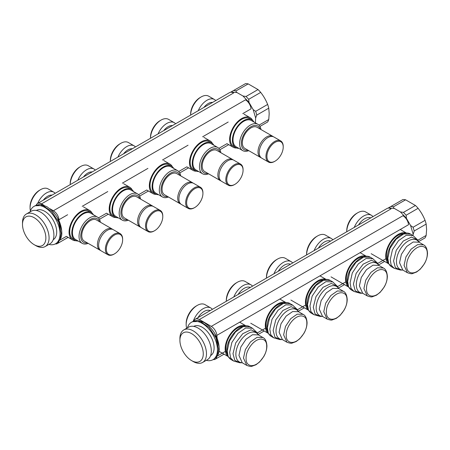 <?xml version="1.0" encoding="UTF-8"?>
<svg xmlns="http://www.w3.org/2000/svg" width="450" height="450" viewBox="0 0 450 450"><rect width="100%" height="100%" fill="white"/><g stroke="black" fill="none" stroke-linecap="round" stroke-linejoin="round"><path stroke-width="0.67" d="M59.085 220.877A113.546 65.554 -120 0 0 58.984 219.729A7.948 4.59 -120 0 0 53.398 210.746L49.888 208.721M44.072 205.363L41.507 203.884A7.948 4.59 -120 0 0 37.53 203.49A7.948 4.59 -120 0 0 36.174 205.239M53.398 210.746L245.475 99.849A7.948 4.59 60 0 1 251.061 108.832L242.769 113.619M55.299 243.911A7.948 4.59 -120 0 0 57.369 243.591A7.948 4.59 -120 0 0 58.86 241.374M37.53 203.49L229.607 92.593A7.948 4.59 60 0 1 233.584 92.987L41.507 203.884M217.097 338.214A113.546 65.554 -120 0 0 216.866 335.363A7.948 4.59 -120 0 0 211.281 326.385L199.389 319.517A7.948 4.59 -120 0 0 195.418 319.123A7.948 4.59 -120 0 0 194.023 320.985M195.418 319.123L387.09 208.463A7.948 4.59 60 0 1 391.061 208.856L199.389 319.517M211.281 326.385L402.952 215.724A7.948 4.59 60 0 1 408.538 224.702L216.866 335.363M213.193 359.55A7.948 4.59 -120 0 0 215.257 359.224A7.948 4.59 -120 0 0 216.838 356.535M201.201 96.913L200.16 97.515A13.455 7.768 120 0 0 190.643 113.996L190.643 115.087A14.929 8.623 120 0 1 201.201 96.913A14.929 8.623 120 0 1 208.665 96.176L214.447 99.512A14.929 8.623 120 0 0 198.214 110.722M215.752 100.592A14.929 8.623 120 0 0 214.447 99.512M212.602 102.409A11.829 6.829 120 0 0 203.895 107.438M252.607 120.341A17.032 9.832 120 0 0 250.183 117.72A17.032 9.832 120 0 0 237.06 122.282A17.032 9.832 120 0 0 229.624 139.421A17.032 9.832 120 0 0 233.151 147.218A17.032 9.832 120 0 0 236.638 148.005M253.974 122.046A16.065 9.276 120 0 0 251.786 119.762L249.699 118.552A16.065 9.276 120 0 0 237.319 122.856A16.065 9.276 120 0 0 230.304 139.028A16.065 9.276 120 0 0 233.634 146.379L235.721 147.589A16.065 9.276 120 0 0 238.798 148.337M251.786 119.762A16.065 9.276 120 0 0 239.406 124.065A16.065 9.276 120 0 0 232.391 140.231A16.065 9.276 120 0 0 235.721 147.589M260.961 129.516A15.182 8.764 120 0 0 257.934 124.329L251.342 120.527A15.182 8.764 120 0 0 239.648 124.594A15.182 8.764 120 0 0 233.021 139.871A15.182 8.764 120 0 0 236.166 146.818L242.758 150.626A15.182 8.764 120 0 0 248.754 150.654M257.934 124.329A15.182 8.764 120 0 0 246.24 128.396A15.182 8.764 120 0 0 239.614 143.674A15.182 8.764 120 0 0 242.758 150.626M260.111 129.021A13.624 7.869 120 0 0 249.424 127.766A13.624 7.869 120 0 0 241.346 143.409A13.624 7.869 120 0 0 247.905 150.165M357.806 212.721L356.766 213.322A14.164 8.179 120 0 0 346.748 230.67L346.748 231.756A15.643 9.028 120 0 1 357.806 212.721A15.643 9.028 120 0 1 365.631 211.944L371.407 215.28A15.643 9.028 120 0 0 354.223 227.436M372.954 216.624A15.643 9.028 120 0 0 371.407 215.28M406.502 233.167A17.741 10.243 120 0 0 393.069 238.674A17.741 10.243 120 0 0 385.729 256.095A17.741 10.243 120 0 0 388.744 263.773M404.044 233.55A16.774 9.686 120 0 0 386.409 255.701A16.774 9.686 120 0 0 387.911 261.501M283.219 147.049L283.219 146.492A12.206 7.048 120 0 0 280.688 140.901L273.943 137.008A12.206 7.048 120 0 0 264.538 140.276A12.206 7.048 120 0 0 259.211 152.561A12.206 7.048 120 0 0 261.737 158.153L268.481 162.045A12.206 7.048 120 0 0 274.584 161.438L275.068 161.162A11.526 6.654 120 0 0 283.219 147.049A11.526 6.654 120 0 0 275.068 142.341A11.526 6.654 120 0 0 266.918 156.454A11.526 6.654 120 0 0 275.068 161.162M280.688 140.901A12.206 7.048 120 0 0 271.282 144.174A12.206 7.048 120 0 0 265.956 156.454A12.206 7.048 120 0 0 268.481 162.045M273.313 136.71A12.206 7.048 120 0 0 272.739 136.311L257.085 127.277A12.206 7.048 120 0 0 247.68 130.545A12.206 7.048 120 0 0 242.347 142.83A12.206 7.048 120 0 0 244.879 148.416L260.533 157.455A12.206 7.048 120 0 0 261.163 157.753M272.739 136.311A12.206 7.048 120 0 0 263.334 139.584A12.206 7.048 120 0 0 258.007 151.869A12.206 7.048 120 0 0 260.533 157.455M418.838 242.111A16.836 9.72 120 0 0 405.45 243.017A16.836 9.72 120 0 0 396.45 261.54A16.836 9.72 120 0 0 402.722 270.034M400.433 270.011L395.348 267.604L393.576 260.933L396.264 250.245L403.324 240.975L411.559 237.077L417.774 239.934M409.68 255.437C407.604 258.874 406.598 262.26 406.659 265.596C406.598 268.999 407.604 271.226 409.68 272.267C411.75 273.308 414.18 273.066 416.964 271.547C419.749 269.854 422.179 267.289 424.254 263.852C426.33 260.415 427.331 257.029 427.275 253.693C427.331 250.284 426.33 248.062 424.254 247.022C422.179 245.976 419.749 246.218 416.964 247.742C414.18 249.435 411.75 252 409.68 255.437M161.055 120.094L160.014 120.696A13.455 7.768 120 0 0 150.497 137.171L150.497 138.268A14.929 8.623 120 0 1 161.055 120.094A14.929 8.623 120 0 1 168.525 119.351L174.302 122.687A14.929 8.623 120 0 0 158.068 133.898M175.607 123.767A14.929 8.623 120 0 0 174.302 122.687M172.457 125.589A11.829 6.829 120 0 0 163.749 130.618M212.468 143.522A17.032 9.832 120 0 0 210.037 140.895A17.032 9.832 120 0 0 196.914 145.457A17.032 9.832 120 0 0 189.478 162.596A17.032 9.832 120 0 0 193.005 170.393A17.032 9.832 120 0 0 196.493 171.186M213.834 145.221A16.065 9.276 120 0 0 211.646 142.937L209.554 141.733A16.065 9.276 120 0 0 197.173 146.036A16.065 9.276 120 0 0 190.164 162.203A16.065 9.276 120 0 0 193.489 169.56L195.576 170.764A16.065 9.276 120 0 0 198.653 171.518M211.646 142.937A16.065 9.276 120 0 0 199.26 147.24A16.065 9.276 120 0 0 192.251 163.412A16.065 9.276 120 0 0 195.576 170.764M220.815 152.691A15.182 8.764 120 0 0 217.794 147.51L211.202 143.702A15.182 8.764 120 0 0 199.502 147.769A15.182 8.764 120 0 0 192.876 163.046A15.182 8.764 120 0 0 196.02 169.999L202.612 173.801A15.182 8.764 120 0 0 208.609 173.829M217.794 147.51A15.182 8.764 120 0 0 206.094 151.577A15.182 8.764 120 0 0 199.468 166.854A15.182 8.764 120 0 0 202.612 173.801M219.966 152.201A13.624 7.869 120 0 0 209.278 150.941A13.624 7.869 120 0 0 201.201 166.584A13.624 7.869 120 0 0 207.759 173.34M317.666 235.896L316.62 236.498A14.164 8.179 120 0 0 306.602 253.845L306.602 254.931A15.643 9.028 120 0 1 317.666 235.896A15.643 9.028 120 0 1 325.485 235.119L331.267 238.455A15.643 9.028 120 0 0 314.083 250.616M332.809 239.799A15.643 9.028 120 0 0 331.267 238.455M366.356 256.343A17.741 10.243 120 0 0 352.924 261.849A17.741 10.243 120 0 0 345.583 279.27A17.741 10.243 120 0 0 348.598 286.948M363.898 256.731A16.774 9.686 120 0 0 346.269 278.876A16.774 9.686 120 0 0 347.766 284.676M243.073 170.224L243.073 169.667A12.206 7.048 120 0 0 240.542 164.081L233.797 160.183A12.206 7.048 120 0 0 224.393 163.457A12.206 7.048 120 0 0 219.066 175.742A12.206 7.048 120 0 0 221.591 181.328L228.336 185.22A12.206 7.048 120 0 0 234.439 184.618L234.922 184.337A11.526 6.654 120 0 0 243.073 170.224A11.526 6.654 120 0 0 234.922 165.516A11.526 6.654 120 0 0 226.772 179.634A11.526 6.654 120 0 0 234.922 184.337M240.542 164.081A12.206 7.048 120 0 0 231.137 167.349A12.206 7.048 120 0 0 225.81 179.634A12.206 7.048 120 0 0 228.336 185.22M233.167 159.891A12.206 7.048 120 0 0 232.594 159.491L216.939 150.452A12.206 7.048 120 0 0 207.534 153.72A12.206 7.048 120 0 0 202.208 166.005A12.206 7.048 120 0 0 204.733 171.591L220.388 180.63A12.206 7.048 120 0 0 221.023 180.928M232.594 159.491A12.206 7.048 120 0 0 223.189 162.759A12.206 7.048 120 0 0 217.862 175.044A12.206 7.048 120 0 0 220.388 180.63M378.697 265.292A16.836 9.72 120 0 0 365.304 266.192A16.836 9.72 120 0 0 356.304 284.721A16.836 9.72 120 0 0 362.576 293.209M360.287 293.186L355.207 290.784L353.43 284.113L356.119 273.42L363.178 264.15L371.413 260.252L377.634 263.115M369.534 278.612C367.459 282.049 366.452 285.435 366.514 288.771C366.452 292.179 367.459 294.401 369.534 295.442C371.604 296.483 374.034 296.246 376.819 294.722C379.609 293.029 382.033 290.464 384.109 287.027C386.184 283.59 387.191 280.204 387.129 276.868C387.191 273.465 386.184 271.238 384.109 270.197C382.033 269.156 379.609 269.398 376.819 270.917C374.034 272.61 371.604 275.175 369.534 278.612M120.915 143.269L119.869 143.871A13.455 7.768 120 0 0 110.357 160.352L110.357 161.443A14.929 8.623 120 0 1 120.915 143.269A14.929 8.623 120 0 1 128.379 142.526L134.162 145.868A14.929 8.623 120 0 0 117.922 157.072M135.467 146.947A14.929 8.623 120 0 0 134.162 145.868M132.317 148.764A11.829 6.829 120 0 0 123.604 153.793M172.322 166.697A17.032 9.832 120 0 0 169.892 164.07A17.032 9.832 120 0 0 156.769 168.638A17.032 9.832 120 0 0 149.338 185.777A17.032 9.832 120 0 0 152.865 193.573A17.032 9.832 120 0 0 156.347 194.361M173.689 168.401A16.065 9.276 120 0 0 171.501 166.112L169.414 164.908A16.065 9.276 120 0 0 157.033 169.211A16.065 9.276 120 0 0 150.019 185.383A16.065 9.276 120 0 0 153.343 192.735L155.436 193.939A16.065 9.276 120 0 0 158.507 194.692M171.501 166.112A16.065 9.276 120 0 0 159.12 170.415A16.065 9.276 120 0 0 152.106 186.587A16.065 9.276 120 0 0 155.436 193.939M180.675 175.866A15.182 8.764 120 0 0 177.649 170.685L171.056 166.882A15.182 8.764 120 0 0 159.356 170.949A15.182 8.764 120 0 0 152.73 186.227A15.182 8.764 120 0 0 155.874 193.174L162.467 196.982A15.182 8.764 120 0 0 168.469 197.01M177.649 170.685A15.182 8.764 120 0 0 165.949 174.752A15.182 8.764 120 0 0 159.322 190.029A15.182 8.764 120 0 0 162.467 196.982M179.82 175.376A13.624 7.869 120 0 0 169.132 174.122A13.624 7.869 120 0 0 161.055 189.759A13.624 7.869 120 0 0 167.619 196.521M277.521 259.071L276.474 259.673A14.164 8.179 120 0 0 266.462 277.02L266.462 278.106A15.643 9.028 120 0 1 277.521 259.071A15.643 9.028 120 0 1 285.339 258.3L291.122 261.636A15.643 9.028 120 0 0 273.938 273.791M292.663 262.98A15.643 9.028 120 0 0 291.122 261.636M326.216 279.523A17.741 10.243 120 0 0 312.784 285.03A17.741 10.243 120 0 0 305.438 302.451A17.741 10.243 120 0 0 308.452 310.129M323.752 279.906A16.774 9.686 120 0 0 306.124 302.051A16.774 9.686 120 0 0 307.62 307.851M202.928 193.399L202.928 192.842A12.206 7.048 120 0 0 200.402 187.256L193.657 183.364A12.206 7.048 120 0 0 184.252 186.632A12.206 7.048 120 0 0 178.92 198.917A12.206 7.048 120 0 0 181.451 204.502L188.196 208.401A12.206 7.048 120 0 0 194.299 207.793L194.777 207.518A11.526 6.654 120 0 0 202.928 193.399A11.526 6.654 120 0 0 194.777 188.696A11.526 6.654 120 0 0 186.632 202.809A11.526 6.654 120 0 0 194.777 207.518M200.402 187.256A12.206 7.048 120 0 0 190.991 190.524A12.206 7.048 120 0 0 185.664 202.809A12.206 7.048 120 0 0 188.196 208.401M193.022 183.066A12.206 7.048 120 0 0 192.454 182.666L176.794 173.627A12.206 7.048 120 0 0 167.389 176.901A12.206 7.048 120 0 0 162.062 189.18A12.206 7.048 120 0 0 164.588 194.771L180.248 203.811A12.206 7.048 120 0 0 180.877 204.103M192.454 182.666A12.206 7.048 120 0 0 183.043 185.94A12.206 7.048 120 0 0 177.716 198.219A12.206 7.048 120 0 0 180.248 203.811M338.552 288.467A16.836 9.72 120 0 0 325.159 289.367A16.836 9.72 120 0 0 316.159 307.896A16.836 9.72 120 0 0 322.436 316.384M320.141 316.367L315.062 313.959L313.29 307.288L315.973 296.601L323.032 287.331L331.267 283.427L337.489 286.29M329.389 301.787C327.313 305.224 326.312 308.61 326.368 311.946C326.312 315.354 327.313 317.576 329.389 318.623C331.464 319.663 333.894 319.421 336.679 317.897C339.463 316.204 341.893 313.639 343.963 310.207C346.039 306.771 347.046 303.384 346.984 300.049C347.046 296.64 346.039 294.418 343.963 293.372C341.893 292.331 339.463 292.573 336.679 294.098C333.894 295.791 331.464 298.356 329.389 301.787M80.769 166.444L79.723 167.046A13.455 7.768 120 0 0 70.211 183.527L70.211 184.618A14.929 8.623 120 0 1 80.769 166.444A14.929 8.623 120 0 1 88.234 165.707L94.016 169.042A14.929 8.623 120 0 0 77.777 180.253M95.321 170.123A14.929 8.623 120 0 0 94.016 169.042M92.171 171.945A11.829 6.829 120 0 0 83.458 176.974M132.176 189.872A17.032 9.832 120 0 0 129.752 187.251A17.032 9.832 120 0 0 116.623 191.812A17.032 9.832 120 0 0 109.192 208.952A17.032 9.832 120 0 0 112.719 216.748A17.032 9.832 120 0 0 116.207 217.541M133.543 191.576A16.065 9.276 120 0 0 131.355 189.292L129.268 188.083A16.065 9.276 120 0 0 116.888 192.392A16.065 9.276 120 0 0 109.873 208.558A16.065 9.276 120 0 0 113.203 215.916L115.29 217.119A16.065 9.276 120 0 0 118.361 217.868M131.355 189.292A16.065 9.276 120 0 0 118.974 193.596A16.065 9.276 120 0 0 111.96 209.762A16.065 9.276 120 0 0 115.29 217.119M140.529 199.046A15.182 8.764 120 0 0 137.503 193.866L130.911 190.058A15.182 8.764 120 0 0 119.216 194.124A15.182 8.764 120 0 0 112.59 209.402A15.182 8.764 120 0 0 115.734 216.349L122.321 220.157A15.182 8.764 120 0 0 128.323 220.185M137.503 193.866A15.182 8.764 120 0 0 125.803 197.933A15.182 8.764 120 0 0 119.177 213.204A15.182 8.764 120 0 0 122.321 220.157M139.68 198.551A13.624 7.869 120 0 0 128.987 197.297A13.624 7.869 120 0 0 120.915 212.94A13.624 7.869 120 0 0 127.474 219.696M237.375 282.251L236.329 282.853A14.164 8.179 120 0 0 226.316 300.201L226.316 301.286A15.643 9.028 120 0 1 237.375 282.251A15.643 9.028 120 0 1 245.194 281.475L250.976 284.811A15.643 9.028 120 0 0 233.792 296.966M252.518 286.155A15.643 9.028 120 0 0 250.976 284.811M286.071 302.698A17.741 10.243 120 0 0 272.638 308.205A17.741 10.243 120 0 0 265.298 325.626A17.741 10.243 120 0 0 268.307 333.304M283.613 303.081A16.774 9.686 120 0 0 265.978 325.232A16.774 9.686 120 0 0 267.474 331.031M162.782 216.579L162.782 216.023A12.206 7.048 120 0 0 160.256 210.431L153.512 206.539A12.206 7.048 120 0 0 144.107 209.812A12.206 7.048 120 0 0 138.78 222.092A12.206 7.048 120 0 0 141.306 227.683L148.05 231.576A12.206 7.048 120 0 0 154.153 230.968L154.637 230.692A11.526 6.654 120 0 0 162.782 216.579A11.526 6.654 120 0 0 154.637 211.871A11.526 6.654 120 0 0 146.486 225.99A11.526 6.654 120 0 0 154.637 230.692M160.256 210.431A12.206 7.048 120 0 0 150.851 213.705A12.206 7.048 120 0 0 145.524 225.99A12.206 7.048 120 0 0 148.05 231.576M152.882 206.246A12.206 7.048 120 0 0 152.308 205.847L136.648 196.808A12.206 7.048 120 0 0 127.243 200.076A12.206 7.048 120 0 0 121.916 212.361A12.206 7.048 120 0 0 124.448 217.946L140.102 226.986A12.206 7.048 120 0 0 140.732 227.284M152.308 205.847A12.206 7.048 120 0 0 142.903 209.115A12.206 7.048 120 0 0 137.571 221.4A12.206 7.048 120 0 0 140.102 226.986M298.406 311.642A16.836 9.72 120 0 0 285.019 312.548A16.836 9.72 120 0 0 276.013 331.076A16.836 9.72 120 0 0 282.291 339.564M279.996 339.542L274.916 337.134L273.144 330.463L275.827 319.776L282.887 310.506L291.127 306.608L297.343 309.465M289.243 324.968C287.173 328.404 286.166 331.791 286.228 335.126C286.166 338.529 287.173 340.757 289.243 341.798C291.319 342.838 293.749 342.596 296.533 341.077C299.317 339.384 301.748 336.819 303.823 333.382C305.893 329.946 306.9 326.559 306.838 323.224C306.9 319.815 305.893 317.593 303.823 316.553C301.748 315.512 299.317 315.748 296.533 317.272C293.749 318.966 291.319 321.531 289.243 324.968M55.176 193.303A14.929 8.623 120 0 0 53.871 192.223L48.088 188.882A14.929 8.623 120 0 0 40.624 189.624L39.583 190.226A13.455 7.768 120 0 0 30.066 206.702L30.066 207.911A14.929 8.623 120 0 0 30.42 210.842M40.624 189.624A14.929 8.623 120 0 0 30.066 207.911M53.871 192.223A14.929 8.623 120 0 0 37.637 203.428M52.026 195.12A11.829 6.829 120 0 0 43.318 200.149M92.031 213.053A17.032 9.832 120 0 0 89.606 210.426A17.032 9.832 120 0 0 76.483 214.987A17.032 9.832 120 0 0 69.047 232.127A17.032 9.832 120 0 0 72.574 239.929A17.032 9.832 120 0 0 76.061 240.716M93.397 214.757A16.065 9.276 120 0 0 91.209 212.468L89.123 211.264A16.065 9.276 120 0 0 76.742 215.567A16.065 9.276 120 0 0 69.727 231.733A16.065 9.276 120 0 0 73.058 239.091L75.144 240.294A16.065 9.276 120 0 0 78.221 241.048M91.209 212.468A16.065 9.276 120 0 0 78.829 216.771A16.065 9.276 120 0 0 71.814 232.942A16.065 9.276 120 0 0 75.144 240.294M100.384 222.221A15.182 8.764 120 0 0 97.358 217.041L90.765 213.232A15.182 8.764 120 0 0 79.071 217.299A15.182 8.764 120 0 0 72.444 232.577A15.182 8.764 120 0 0 75.589 239.529L82.181 243.332A15.182 8.764 120 0 0 88.177 243.366M97.358 217.041A15.182 8.764 120 0 0 85.663 221.107A15.182 8.764 120 0 0 79.037 236.385A15.182 8.764 120 0 0 82.181 243.332M99.534 221.732A13.624 7.869 120 0 0 88.847 220.472A13.624 7.869 120 0 0 80.769 236.115A13.624 7.869 120 0 0 87.328 242.871M212.377 309.33A15.643 9.028 120 0 0 210.831 307.991L205.054 304.65A15.643 9.028 120 0 0 197.229 305.426L196.189 306.028A14.164 8.179 120 0 0 186.171 323.376L186.171 324.579A15.643 9.028 120 0 0 186.716 328.224M197.229 305.426A15.643 9.028 120 0 0 186.171 324.579M210.831 307.991A15.643 9.028 120 0 0 193.196 321.317M245.925 325.873A17.741 10.243 120 0 0 232.493 331.38A17.741 10.243 120 0 0 225.152 348.801A17.741 10.243 120 0 0 228.167 356.479M243.467 326.261A16.774 9.686 120 0 0 225.833 348.407A16.774 9.686 120 0 0 227.334 354.206M122.642 239.754L122.642 239.197A12.206 7.048 120 0 0 120.111 233.612L113.366 229.719A12.206 7.048 120 0 0 103.961 232.987A12.206 7.048 120 0 0 98.634 245.273A12.206 7.048 120 0 0 101.16 250.858L107.904 254.751A12.206 7.048 120 0 0 114.008 254.149L114.491 253.868A11.526 6.654 120 0 0 122.642 239.754A11.526 6.654 120 0 0 114.491 235.052A11.526 6.654 120 0 0 106.341 249.165A11.526 6.654 120 0 0 114.491 253.868M120.111 233.612A12.206 7.048 120 0 0 110.706 236.88A12.206 7.048 120 0 0 105.379 249.165A12.206 7.048 120 0 0 107.904 254.751M112.736 229.421A12.206 7.048 120 0 0 112.163 229.022L96.508 219.982A12.206 7.048 120 0 0 87.103 223.251A12.206 7.048 120 0 0 81.771 235.536A12.206 7.048 120 0 0 84.302 241.127L99.956 250.161A12.206 7.048 120 0 0 100.586 250.459M112.163 229.022A12.206 7.048 120 0 0 102.758 232.29A12.206 7.048 120 0 0 97.431 244.575A12.206 7.048 120 0 0 99.956 250.161M258.261 334.822A16.836 9.72 120 0 0 244.873 335.723A16.836 9.72 120 0 0 235.873 354.251A16.836 9.72 120 0 0 242.145 362.739M239.856 362.717L234.771 360.315L232.999 353.644L235.688 342.951L242.747 333.686L250.982 329.782L257.197 332.646M249.103 348.142C247.028 351.579 246.021 354.966 246.083 358.301C246.021 361.71 247.028 363.932 249.103 364.973C251.173 366.019 253.603 365.777 256.387 364.252C259.172 362.559 261.602 359.994 263.678 356.558C265.753 353.121 266.754 349.734 266.698 346.399C266.754 342.996 265.753 340.768 263.678 339.728C261.602 338.687 259.172 338.929 256.387 340.447C253.603 342.141 251.173 344.706 249.103 348.142M219.133 346.691L214.881 333.664M206.286 360.326A21.572 12.454 -120 0 0 212.974 359.674A21.572 12.454 -120 0 0 217.446 349.796A21.572 12.454 -120 0 0 208.029 328.089A21.572 12.454 -120 0 0 191.402 322.307A21.572 12.454 -120 0 0 187.493 327.774M210.606 355.601L210.623 355.596A16.864 9.737 -120 0 0 214.11 347.873A16.864 9.737 -120 0 0 206.752 330.907A16.864 9.737 -120 0 0 193.759 326.391L193.759 326.391M191.593 360.602L193.196 361.524A18.793 10.851 -120 0 0 202.59 362.458L207.428 359.668A18.793 10.851 -120 0 0 211.314 351.067A18.793 10.851 -120 0 0 203.113 332.156A18.793 10.851 -120 0 0 188.634 327.122L183.803 329.912A18.793 10.851 -120 0 0 179.91 338.512L179.91 340.363A16.521 9.54 -120 0 0 191.593 360.602A16.521 9.54 -120 0 0 203.271 353.858A16.521 9.54 -120 0 0 191.593 333.619A16.521 9.54 -120 0 0 179.91 340.363M202.59 362.458A18.793 10.851 -120 0 0 206.482 353.858A18.793 10.851 -120 0 0 198.281 334.946A18.793 10.851 -120 0 0 183.803 329.912M418.618 241.605L425.053 237.887A23.203 13.399 -120 0 0 426.167 235.429L417.938 240.182M412.875 235.451L414.202 230.991L426.167 224.083L426.6 229.506L426.167 235.429M410.591 225.551L406.367 218.233L406.142 215.218L418.106 208.311C421.003 211.984 423.321 215.994 425.053 220.343L413.089 227.25L410.591 225.551L413.066 233.871M400.399 211.928L394.425 208.479C393.587 207.939 393.322 207.354 393.632 206.713L405.596 199.806L415.423 205.476L403.459 212.383L400.399 211.928L406.367 218.233M405.596 199.806A23.203 13.399 -120 0 0 402.913 199.536L388.029 208.131M394.425 208.479L388.451 207.889M418.106 208.311A23.203 13.399 -120 0 0 415.423 205.476M426.167 224.083A23.203 13.399 -120 0 0 425.053 220.343M61.723 230.782L57.471 217.755M48.876 244.412A21.572 12.454 -120 0 0 55.569 243.765A21.572 12.454 -120 0 0 60.036 233.888A21.572 12.454 -120 0 0 50.619 212.175A21.572 12.454 -120 0 0 33.992 206.398A21.572 12.454 -120 0 0 30.088 211.866M53.201 239.692L53.212 239.681A16.864 9.737 -120 0 0 56.706 231.964A16.864 9.737 -120 0 0 49.343 214.993A16.864 9.737 -120 0 0 36.349 210.476L36.349 210.476M34.183 244.688L35.786 245.616A18.793 10.851 -120 0 0 45.186 246.544L50.017 243.759A18.793 10.851 -120 0 0 53.91 235.153A18.793 10.851 -120 0 0 45.703 216.242A18.793 10.851 -120 0 0 31.224 211.208L26.393 213.998A18.793 10.851 -120 0 0 22.5 222.598L22.5 224.454A16.521 9.54 -120 0 0 34.183 244.688A16.521 9.54 -120 0 0 45.866 237.943A16.521 9.54 -120 0 0 34.183 217.71A16.521 9.54 -120 0 0 22.5 224.454M45.186 246.544A18.793 10.851 -120 0 0 49.078 237.943A18.793 10.851 -120 0 0 40.871 219.032A18.793 10.851 -120 0 0 26.393 213.998M259.959 126.416L267.643 121.978A23.203 13.399 -120 0 0 268.757 119.52L259.003 125.151M255.414 122.878L255.656 117.962L256.793 115.082L268.757 108.174L269.19 113.597L268.757 119.52M253.181 109.637L248.957 102.319L248.732 99.309L260.696 92.402C263.593 96.075 265.911 100.086 267.643 104.434L255.679 111.341L253.181 109.637L255.656 117.962M242.989 96.019L237.015 92.571C236.177 92.031 235.912 91.44 236.222 90.799L248.186 83.891L258.013 89.567L246.049 96.474L242.989 96.019L248.957 102.319M248.186 83.891A23.203 13.399 -120 0 0 245.503 83.627L230.546 92.261M237.015 92.571L231.041 91.974M260.696 92.402A23.203 13.399 -120 0 0 258.013 89.567M268.757 108.174A23.203 13.399 -120 0 0 267.643 104.434M228.201 122.029L202.624 136.794M188.055 145.209L162.478 159.975M147.909 168.384L122.338 183.15M107.769 191.559L82.192 206.325M67.624 214.74L58.984 219.729M226.991 143.662L218.874 148.348M193.005 170.393L186.823 166.826L178.734 171.523M146.706 190.018L138.589 194.704M106.56 213.193L98.443 217.879M72.574 239.929L66.392 236.357L59.681 240.255M385.948 258.677L377.803 263.379M345.808 281.858L337.663 286.56M305.662 305.032L297.517 309.735M265.517 328.207L257.372 332.91M225.371 351.388L217.091 356.169M370.744 217.901A13.067 7.543 120 0 0 358.537 224.949M410.619 234.146L403.746 233.91L396.09 239.226L389.998 248.338L387.793 258.238L388.716 263.717L391.708 266.895C388.896 265.112 387.478 262.069 387.461 257.777C386.978 245.025 402.126 228.6 410.619 234.146L413.066 235.558L406.192 235.322L398.537 240.638L392.445 249.75L390.24 259.65L391.162 265.129L394.155 268.307L391.708 266.895M402.868 270.096L407.396 272.711L404.061 265.343L405.939 256.905L411.126 249.148L417.645 244.62L423.501 244.822L418.973 242.207L413.117 242.004L406.598 246.532L401.411 254.295L399.532 262.727L402.817 270.034M330.598 241.076A13.067 7.543 120 0 0 318.392 248.124M370.474 257.321L363.6 257.085L355.944 262.401L349.853 271.513L347.653 281.413L348.57 286.892L351.568 290.07C348.75 288.287 347.338 285.249 347.321 280.952C346.832 268.206 361.98 251.775 370.474 257.321L372.921 258.739L366.047 258.497L358.391 263.812L352.299 272.925L350.1 282.825L351.017 288.304L354.015 291.482L351.568 290.07M362.723 293.276L367.251 295.892L363.921 288.517L365.794 280.086L370.986 272.323L377.499 267.795L383.355 267.998L378.827 265.382L372.971 265.179L366.457 269.707L361.266 277.47L359.392 285.902L362.672 293.214M290.458 264.251A13.067 7.543 120 0 0 278.246 271.305M330.328 280.502L323.454 280.26L315.804 285.581L309.707 294.688L307.507 304.594L308.424 310.072L311.423 313.245C308.61 311.462 307.192 308.424 307.176 304.127C306.686 291.381 321.834 274.956 330.328 280.502L332.775 281.914L325.901 281.672L318.251 286.993L312.154 296.106L309.954 306.006L310.871 311.484L313.869 314.657L311.423 313.245M322.582 316.451L327.111 319.067L323.775 311.692L325.648 303.261L330.84 295.504L337.359 290.97L343.209 291.178L338.681 288.562L332.831 288.36L326.312 292.888L321.12 300.645L319.247 309.082L322.526 316.389M250.312 287.432A13.067 7.543 120 0 0 238.101 294.48M290.183 303.677L283.309 303.441L275.659 308.756L269.561 317.869L267.362 327.769L268.284 333.248L271.277 336.426C268.464 334.642 267.047 331.599 267.03 327.308C266.541 314.556 281.694 298.131 290.183 303.677L292.629 305.089L285.756 304.853L278.106 310.168L272.008 319.281L269.809 329.181L270.731 334.659L273.724 337.838L271.277 336.426M282.437 339.632L286.965 342.242L283.629 334.873L285.502 326.441L290.694 318.679L297.214 314.151L303.069 314.353L298.541 311.738L292.686 311.535L286.166 316.063L280.974 323.826L279.101 332.257L282.381 339.564M210.167 310.607A13.067 7.543 120 0 0 197.961 317.655M250.042 326.858L243.169 326.616L235.513 331.931L229.421 341.044L227.216 350.944L228.139 356.423L231.131 359.601C228.319 357.817 226.901 354.78 226.884 350.483C226.401 337.736 241.549 321.306 250.042 326.858L252.489 328.269L245.616 328.027L237.96 333.343L231.868 342.456L229.663 352.361L230.586 357.834L233.578 361.012L231.131 359.601M242.291 362.807L246.819 365.423L243.484 358.048L245.362 349.616L250.549 341.854L257.068 337.326L262.924 337.528L258.396 334.918L252.54 334.71L246.021 339.238L240.834 347.001L238.956 355.433L242.241 362.745M218.526 349.178L216.011 337.877L209.059 327.482L200.329 321.412L192.482 321.683C195.868 320.445 197.989 320.085 198.855 320.603L204.227 322.537L209.109 326.222C215.466 332.713 218.824 340.054 219.189 348.249C219.561 352.502 217.851 356.102 214.054 359.049L217.474 355.427L218.526 349.178M413.089 227.25L414.202 230.991M403.459 212.383L406.142 215.218M390.949 206.449L393.632 206.713M61.116 233.263L58.601 221.968L51.649 211.567L42.919 205.498L35.072 205.774C38.458 204.536 40.579 204.176 41.445 204.694L46.817 206.629L51.699 210.313C58.056 216.799 61.414 224.139 61.779 232.335C62.151 236.593 60.441 240.193 56.649 243.141L60.064 239.513L61.116 233.263M255.679 111.341L256.793 115.082M246.049 96.474L248.732 99.309M233.539 90.534L236.222 90.799M228.724 144.658L219.904 149.749M188.578 167.839L179.758 172.929M148.433 191.014L139.612 196.104M108.287 214.194L99.472 219.285M68.147 237.369L57.369 243.591M384.609 261.45L378.551 264.949M344.469 284.625L338.406 288.124M304.324 307.806L298.266 311.299M264.178 330.981L258.12 334.479M224.032 354.156L215.257 359.224M250.183 117.72L244.001 114.148M233.151 147.218L226.969 143.651M406.586 233.162L400.236 229.5M388.783 263.858L371.177 253.693M418.905 242.167L417.69 240.036M402.801 270.062L400.427 270.073M417.668 240.002L413.066 235.558M400.449 270.073L394.155 268.307M423.501 244.822C425.829 245.88 427.162 248.648 427.5 253.119C427.449 256.674 426.397 260.252 424.35 263.858L420.227 269.224L416.593 272.025L412.571 273.538C411.952 273.983 410.226 273.707 407.396 272.711M210.037 140.895L203.856 137.323M366.441 256.343L360.09 252.675M348.643 287.038L331.031 276.868M378.759 265.343L377.544 263.211M362.655 293.237L360.287 293.254M377.522 263.183L372.921 258.739M360.304 293.254L354.015 291.482M383.355 267.998C385.684 269.055 387.017 271.822 387.354 276.3C387.304 279.849 386.257 283.433 384.204 287.038L380.081 292.404L376.447 295.2L372.426 296.713C371.807 297.163 370.08 296.887 367.251 295.892M169.892 164.07L163.71 160.504M152.865 193.573L146.683 190.001M326.295 279.517L319.944 275.85M308.498 310.213L290.891 300.049M338.619 288.517L337.399 286.391M322.509 316.418L320.141 316.429L313.869 314.657M337.382 286.358L332.775 281.914M343.209 291.178C345.544 292.236 346.877 294.998 347.209 299.475C347.164 303.03 346.112 306.608 344.064 310.213L339.936 315.579L336.302 318.375L332.28 319.888C331.661 320.338 329.94 320.062 327.111 319.067M129.752 187.251L123.57 183.679M112.719 216.748L106.538 213.182M286.155 302.698L279.804 299.031M268.352 333.388L250.746 323.224M298.474 311.698L297.253 309.566M282.364 339.593L279.996 339.604M297.236 309.538L292.629 305.089M280.012 339.609L273.724 337.838M303.069 314.353C305.398 315.411 306.731 318.178 307.069 322.65C307.018 326.205 305.966 329.788 303.919 333.394L299.796 338.754L296.156 341.556L292.14 343.069C291.516 343.513 289.794 343.238 286.965 342.242M89.606 210.426L83.424 206.859M246.009 325.873L239.659 322.206M228.206 356.569L218.953 351.225M258.328 334.873L257.113 332.741M242.224 362.767L239.85 362.784M257.091 332.713L252.489 328.269M239.873 362.784L233.578 361.012M262.924 337.528C265.252 338.586 266.586 341.353 266.923 345.831C266.873 349.38 265.821 352.963 263.773 356.569L259.65 361.935L256.016 364.731L251.994 366.244C251.376 366.694 249.649 366.418 246.819 365.423M191.402 322.307L192.482 321.683M212.974 359.674L214.054 359.049M33.992 206.398L35.072 205.774M55.569 243.765L56.649 243.141"/></g></svg>
